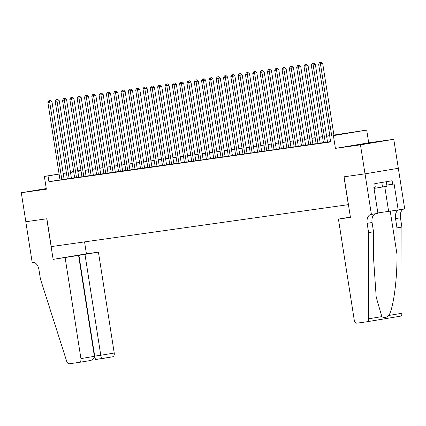 <?xml version="1.0" encoding="UTF-8"?>
<svg xmlns="http://www.w3.org/2000/svg" width="426" height="426" viewBox="0 0 426 426"><rect width="100%" height="100%" fill="white"/><g stroke="black" fill="none" stroke-linecap="round" stroke-linejoin="round"><path stroke-width="0.64" d="M374.624 142.247L358.554 144.835L374.624 142.247M46.285 188.691L38.415 190.033L46.317 188.91M333.904 135.053L366.706 130.079L333.404 135.628L343.244 133.897L333.931 135.212M371.397 214.432L365.045 173.84L344.08 176.801L350.433 217.393L338.436 219.086L354.235 319.995A3.52 2.215 -99.5 0 0 356.977 323.164L366.967 321.758A3.52 2.215 -99.5 0 0 366.999 321.752A3.52 2.215 -99.5 0 0 368.682 318.808L368.602 232.612L367.148 223.336A8.216 5.171 80.5 0 1 370.918 214.502A8.216 5.171 80.5 0 1 370.998 214.491L377.926 213.346L373.858 187.365L375.295 187.126L374.752 183.649L392.122 180.752L392.665 184.229L394.109 183.989L398.177 209.97L404.7 208.884L393.768 139.297L368.703 142.832L366.706 130.079M77.74 170.874L80.972 170.421L77.756 170.964M398.305 168.291L365.007 173.845L360.465 144.851L393.768 139.297M46.264 188.574L21.3 192.738L46.365 189.197L44.363 176.439L59.092 173.984M365.007 173.845L343.968 176.817L348.33 204.65L51.237 246.595L46.876 218.762L25.842 221.733L21.3 192.738M330.624 141.751L329.495 141.943L330.629 141.783M323.456 142.763L327.541 142.162M316.135 143.796L320.219 143.195M308.818 144.829L312.902 144.228M301.502 145.862L305.586 145.261M294.185 146.895L298.269 146.294M286.868 147.928L290.953 147.327M279.552 148.962L283.636 148.36M272.23 149.995L276.314 149.393M264.913 151.028L268.998 150.426M257.597 152.061L261.681 151.459M250.28 153.094L254.365 152.492M242.964 154.127L247.048 153.525M235.647 155.16L239.731 154.558M228.325 156.193L232.41 155.591M221.009 157.226L225.093 156.624M213.692 158.259L217.777 157.657M206.376 159.292L210.46 158.69M199.059 160.325L203.143 159.723M191.737 161.358L195.822 160.756M184.421 162.391L188.505 161.789M177.104 163.424L181.188 162.823M169.788 164.457L173.872 163.856M162.471 165.49L166.555 164.889M155.155 166.523L159.239 165.922M147.833 167.556L151.917 166.955M140.516 168.59L144.6 167.988M133.2 169.623L137.284 169.021M125.883 170.656L129.967 170.054M118.566 171.689L122.651 171.087M111.25 172.722L115.334 172.12M103.928 173.755L108.012 173.153M96.611 174.788L100.696 174.186M89.295 175.821L93.379 175.219M81.978 176.854L86.063 176.257M74.662 177.887L78.746 177.291M67.34 178.925L71.424 178.324M60.013 179.873L48.931 181.721L330.656 141.943L329.745 136.144M330.603 141.608L327.519 142.044M323.43 142.619L320.203 143.077M316.113 143.653L312.886 144.11M308.797 144.686L305.57 145.144M301.48 145.719L298.248 146.177M294.164 146.752L290.931 147.21M286.847 147.785L283.615 148.243M279.525 148.818L276.298 149.276M272.209 149.851L268.982 150.309M264.892 150.884L261.665 151.342M257.576 151.917L254.343 152.375M250.259 152.95L247.027 153.408M242.937 153.983L239.71 154.441M235.621 155.016L232.394 155.474M228.304 156.049L225.077 156.507M220.987 157.082L217.761 157.54M213.671 158.115L210.439 158.573M206.354 159.148L203.122 159.606M199.033 160.181L195.806 160.639M191.716 161.214L188.489 161.672M184.399 162.247L181.172 162.705M177.083 163.28L173.851 163.738M169.766 164.314L166.534 164.771M162.45 165.347L159.218 165.805M155.128 166.385L151.901 166.838M147.811 167.418L144.584 167.871M140.495 168.451L137.268 168.904M133.178 169.484L129.946 169.937M125.862 170.517L122.629 170.97M118.54 171.55L115.313 172.003M111.223 172.583L107.996 173.036M103.907 173.616L100.68 174.069M96.59 174.649L93.363 175.102M89.274 175.682L86.041 176.135M81.957 176.715L78.725 177.168M74.635 177.749L71.408 178.201M67.319 178.782L64.092 179.234M60.023 179.958L64.108 179.357M368.703 142.832L335.406 148.386L360.465 144.851M335.406 148.386L333.404 135.628M48.931 181.721L48.021 175.922L44.363 176.439M70.476 172.248L73.703 171.79M77.793 171.215L81.02 170.757M85.109 170.182L88.342 169.724M92.426 169.149L95.658 168.691M99.748 168.116L102.975 167.658M107.064 167.083L110.291 166.625M114.381 166.049L117.608 165.592M121.698 165.016L124.924 164.558M129.014 163.983L132.246 163.525M136.331 162.95L139.563 162.492M143.653 161.917L146.879 161.459M150.969 160.884L154.196 160.426M158.286 159.846L161.513 159.393M165.602 158.813L168.834 158.36M172.919 157.78L176.151 157.327M180.235 156.747L183.468 156.294M187.557 155.714L190.784 155.261M194.874 154.681L198.101 154.228M202.19 153.648L205.417 153.195M209.507 152.614L212.739 152.162M216.823 151.581L220.056 151.129M224.145 150.548L227.372 150.096M231.462 149.515L234.689 149.063M238.778 148.482L242.005 148.03M246.095 147.449L249.327 146.997M253.411 146.416L256.644 145.964M260.728 145.383L263.96 144.931M268.05 144.35L271.277 143.897M275.366 143.317L278.593 142.864M282.683 142.284L285.91 141.831M290 141.251L293.232 140.793M297.316 140.218L300.548 139.76M304.633 139.185L307.865 138.727M311.954 138.152L315.181 137.694M319.271 137.119L322.498 136.661M326.588 136.086L329.815 135.628M73.682 171.646L70.466 172.179M63.16 173.302L66.376 172.77M70.45 172.088L73.666 171.55M59.102 174.074L48.021 175.922M329.841 135.787L326.614 136.245M322.525 136.821L319.292 137.279M315.208 137.854L311.976 138.312M307.892 138.887L304.659 139.345M300.57 139.92L297.343 140.378M293.253 140.953L290.026 141.411M285.937 141.986L282.71 142.444M278.62 143.019L275.388 143.477M271.303 144.052L268.071 144.51M263.982 145.085L260.755 145.543M256.665 146.118L253.438 146.576M249.348 147.151L246.121 147.609M242.032 148.184L238.805 148.642M234.715 149.217L231.483 149.675M227.399 150.25L224.167 150.708M220.077 151.283L216.85 151.741M212.76 152.316L209.533 152.774M205.444 153.349L202.217 153.807M198.127 154.382L194.895 154.84M190.811 155.415L187.578 155.873M183.494 156.448L180.262 156.906M176.172 157.482L172.945 157.94M168.856 158.515L165.629 158.973M161.539 159.548L158.312 160.006M154.223 160.581L150.99 161.039M146.906 161.614L143.674 162.072M139.584 162.647L136.357 163.105M132.268 163.685L129.041 164.138M124.951 164.718L121.724 165.171M117.635 165.751L114.408 166.204M110.318 166.784L107.086 167.237M103.001 167.817L99.769 168.27M95.68 168.85L92.453 169.303M88.363 169.883L85.136 170.336M81.046 170.917L77.82 171.369M73.73 171.95L70.498 172.402M66.413 172.983L63.181 173.435M64.113 179.389L51.956 101.761L49.709 102.133L61.861 179.729M49.597 100.595L50.497 100.44L48.868 100.696L49.597 100.595L49.709 102.133L47.877 102.394L60.029 179.99M51.956 101.761L50.497 100.44M48.868 100.696L47.877 102.394M386.275 181.726L386.978 186.226L374.023 188.42M381.792 182.472L382.516 187.073M65.125 257.677L80.929 358.585L94.386 356.338L78.581 255.435L53.128 259.37L46.769 218.778L25.805 221.738L32.163 262.331L32.562 262.278A8.216 5.171 -99.5 0 1 38.958 269.669L40.411 278.95L66.744 361.44A3.52 2.215 -99.5 0 0 69.289 363.783L79.279 362.372A3.52 2.215 -99.5 0 0 79.311 362.366A3.52 2.215 -99.5 0 0 80.929 358.585M84.556 241.893L86.425 253.821L53.128 259.37M86.425 253.821L98.427 252.123L78.581 255.435M84.971 254.37L100.776 355.273L114.227 353.032A3.52 2.215 80.5 0 1 112.613 356.818A3.52 2.215 80.5 0 1 112.576 356.823L101.814 358.617C101.484 358.479 101.132 357.366 100.776 355.273L94.7 356.131L78.901 255.227M98.427 252.123L114.227 353.032M112.613 356.818L95.738 359.475C95.408 359.336 95.062 358.223 94.7 356.131L94.359 356.189M94.386 356.338C94.402 358.49 92.948 359.901 90.035 360.582L79.311 362.366M368.602 232.612L373.527 231.792L373.554 258.22L376.201 297.178L381.85 316.614C383.911 318.211 386.233 317.828 388.816 315.453C393.395 308.403 397.261 279.536 397 254.311L396.973 227.883L395.52 218.602A8.216 5.171 80.5 0 1 399.024 209.826M396.973 227.883L401.899 227.058L400.445 217.782A8.216 5.171 80.5 0 1 403.954 209.006M375.583 213.74A8.216 5.171 80.5 0 0 372.074 222.51L373.527 231.792M388.816 315.453L401.984 313.254L401.899 227.058M365.045 173.84L398.342 168.286M338.436 219.086L350.39 217.095M377.862 212.941L398.177 209.97M401.984 313.254A3.52 2.215 80.5 0 1 400.302 316.198A3.52 2.215 80.5 0 1 400.264 316.204L367.031 321.742M386.797 185.06L392.665 184.229M71.43 178.356L59.278 100.728L57.025 101.1L69.177 178.696M56.914 99.562L57.814 99.407L56.184 99.663L56.914 99.562L57.025 101.1L55.199 101.361L67.345 178.957M59.278 100.728L57.814 99.407M56.184 99.663L55.199 101.361M78.751 177.322L66.594 99.695L64.342 100.067L76.494 177.663M64.235 98.528L65.135 98.374L63.501 98.63L64.235 98.528L64.342 100.067L62.516 100.328L74.667 177.919M66.594 99.695L65.135 98.374M63.501 98.63L62.516 100.328M86.068 176.284L73.911 98.662L71.659 99.034L83.81 176.63M71.552 97.495L72.452 97.341L70.817 97.597L71.552 97.495L71.659 99.034L69.832 99.295L81.984 176.886M73.911 98.662L72.452 97.341M70.817 97.597L69.832 99.295M93.385 175.251L81.228 97.629L78.98 98.001L91.127 175.597M78.869 96.462L79.769 96.308L78.139 96.564L78.869 96.462L78.98 98.001L77.149 98.262L89.3 175.853M81.228 97.629L79.769 96.308M78.139 96.564L77.149 98.262M100.701 174.218L88.544 96.596L86.297 96.968L98.449 174.564M86.185 95.429L87.085 95.275L85.456 95.531L86.185 95.429L86.297 96.968L84.465 97.229L96.617 174.82M88.544 96.596L87.085 95.275M85.456 95.531L84.465 97.229M108.018 173.185L95.861 95.562L93.614 95.935L105.765 173.531M93.502 94.396L94.402 94.242L92.772 94.497L93.502 94.396L93.614 95.935L91.782 96.196L103.933 173.787M95.861 95.562L94.402 94.242M92.772 94.497L91.782 96.196M115.334 172.152L103.183 94.529L100.93 94.902L113.082 172.498M100.818 93.358L101.723 93.209L100.089 93.464L100.818 93.358L100.93 94.902L99.104 95.163L111.25 172.754M103.183 94.529L101.723 93.209M100.089 93.464L99.104 95.163M122.656 171.119L110.499 93.496L108.247 93.869L120.398 171.465M108.14 92.325L109.04 92.176L107.405 92.431L108.14 92.325L108.247 93.869L106.42 94.13L118.572 171.721M110.499 93.496L109.04 92.176M107.405 92.431L106.42 94.13M129.973 170.086L117.816 92.463L115.563 92.836L127.715 170.432M115.457 91.292L116.357 91.143L114.722 91.398L115.457 91.292L115.563 92.836L113.737 93.097L125.888 170.688M117.816 92.463L116.357 91.143M114.722 91.398L113.737 93.097M137.289 169.053L125.132 91.43L122.885 91.803L135.037 169.399M122.773 90.259L123.673 90.11L122.044 90.365L122.773 90.259L122.885 91.803L121.053 92.064L133.205 169.655M125.132 91.43L123.673 90.11M122.044 90.365L121.053 92.064M144.606 168.02L132.449 90.397L130.202 90.77L142.353 168.366M130.09 89.226L130.99 89.077L129.36 89.332L130.09 89.226L130.202 90.77L128.37 91.031L140.521 168.621M132.449 90.397L130.99 89.077M129.36 89.332L128.37 91.031M151.922 166.987L139.771 89.364L137.518 89.737L149.67 167.333M137.406 88.193L138.306 88.044L136.677 88.299L137.406 88.193L137.518 89.737L135.686 89.998L147.838 167.588M139.771 89.364L138.306 88.044M136.677 88.299L135.686 89.998M159.244 165.954L147.087 88.331L144.835 88.704L156.986 166.3M144.728 87.16L145.628 87.01L143.993 87.266L144.728 87.16L144.835 88.704L143.008 88.965L155.16 166.555M147.087 88.331L145.628 87.01M143.993 87.266L143.008 88.965M166.561 164.921L154.404 87.298L152.151 87.671L164.303 165.267M152.045 86.127L152.945 85.977L151.31 86.233L152.045 86.127L152.151 87.671L150.325 87.932L162.476 165.522M154.404 87.298L152.945 85.977M151.31 86.233L150.325 87.932M173.877 163.888L161.72 86.265L159.473 86.638L171.619 164.234M159.361 85.094L160.261 84.944L158.626 85.2L159.361 85.094L159.473 86.638L157.641 86.899L169.793 164.489M161.72 86.265L160.261 84.944M158.626 85.2L157.641 86.899M181.194 162.854L169.037 85.232L166.79 85.605L178.941 163.201M166.678 84.06L167.578 83.911L165.948 84.167L166.678 84.06L166.79 85.605L164.958 85.866L177.109 163.456M169.037 85.232L167.578 83.911M165.948 84.167L164.958 85.866M188.51 161.821L176.353 84.199L174.106 84.572L186.258 162.168M173.994 83.027L174.894 82.878L173.265 83.134L173.994 83.027L174.106 84.572L172.274 84.833L184.426 162.423M176.353 84.199L174.894 82.878M173.265 83.134L172.274 84.833M195.827 160.788L183.675 83.166L181.423 83.539L193.574 161.135M181.311 81.994L182.211 81.845L180.581 82.101L181.311 81.994L181.423 83.539L179.596 83.8L191.743 161.39M183.675 83.166L182.211 81.845M180.581 82.101L179.596 83.8M203.149 159.755L190.992 82.133L188.739 82.506L200.891 160.101M188.633 80.961L189.533 80.812L187.898 81.068L188.633 80.961L188.739 82.506L186.913 82.761L199.064 160.357M190.992 82.133L189.533 80.812M187.898 81.068L186.913 82.761M210.465 158.722L198.308 81.1L196.056 81.472L208.207 159.068M195.949 79.928L196.849 79.779L195.215 80.035L195.949 79.928L196.056 81.472L194.229 81.728L206.381 159.324M198.308 81.1L196.849 79.779M195.215 80.035L194.229 81.728M217.782 157.689L205.625 80.067L203.378 80.439L215.524 158.035M203.266 78.895L204.166 78.746L202.536 79.002L203.266 78.895L203.378 80.439L201.546 80.695L213.698 158.291M205.625 80.067L204.166 78.746M202.536 79.002L201.546 80.695M225.098 156.656L212.941 79.028L210.694 79.406L222.846 157.002M210.582 77.862L211.482 77.713L209.853 77.969L210.582 77.862L210.694 79.406L208.862 79.662L221.014 157.258M212.941 79.028L211.482 77.713M209.853 77.969L208.862 79.662M232.415 155.623L220.258 77.995L218.011 78.373L230.162 155.969M217.899 76.829L218.799 76.68L217.169 76.936L217.899 76.829L218.011 78.373L216.179 78.629L228.331 156.225M220.258 77.995L218.799 76.68M217.169 76.936L216.179 78.629M239.731 154.59L227.58 76.962L225.327 77.34L237.479 154.936M225.216 75.796L226.121 75.647L224.486 75.903L225.216 75.796L225.327 77.34L223.501 77.596L235.647 155.192M227.58 76.962L226.121 75.647M224.486 75.903L223.501 77.596M247.053 153.557L234.896 75.929L232.644 76.307L244.796 153.903M232.537 74.763L233.437 74.614L231.803 74.869L232.537 74.763L232.644 76.307L230.817 76.563L242.969 154.159M234.896 75.929L233.437 74.614M231.803 74.869L230.817 76.563M254.37 152.524L242.213 74.896L239.96 75.274L252.112 152.865M239.854 73.73L240.754 73.581L239.119 73.836L239.854 73.73L239.96 75.274L238.134 75.53L250.286 153.126M242.213 74.896L240.754 73.581M239.119 73.836L238.134 75.53M261.686 151.491L249.53 73.863L247.282 74.241L259.434 151.832M247.171 72.697L248.07 72.548L246.441 72.798L247.171 72.697L247.282 74.241L245.451 74.497L257.602 152.093M249.53 73.863L248.07 72.548M246.441 72.798L245.451 74.497M269.003 150.458L256.846 72.83L254.599 73.208L266.751 150.799M254.487 71.664L255.387 71.515L253.758 71.765L254.487 71.664L254.599 73.208L252.767 73.464L264.919 151.06M256.846 72.83L255.387 71.515M253.758 71.765L252.767 73.464M276.32 149.425L264.168 71.797L261.915 72.175L274.067 149.766M261.804 70.631L262.704 70.482L261.074 70.732L261.804 70.631L261.915 72.175L260.084 72.431L272.235 150.027M264.168 71.797L262.704 70.482M261.074 70.732L260.084 72.431M283.641 148.392L271.484 70.764L269.232 71.142L281.384 148.733M269.125 69.598L270.025 69.449L268.391 69.699L269.125 69.598L269.232 71.142L267.406 71.398L279.557 148.994M271.484 70.764L270.025 69.449M268.391 69.699L267.406 71.398M290.958 147.359L278.801 69.731L276.549 70.109L288.7 147.7M276.442 68.565L277.342 68.416L275.707 68.666L276.442 68.565L276.549 70.109L274.722 70.365L286.874 147.96M278.801 69.731L277.342 68.416M275.707 68.666L274.722 70.365M298.275 146.326L286.118 68.698L283.87 69.076L296.017 146.666M283.759 67.532L284.659 67.383L283.024 67.633L283.759 67.532L283.87 69.076L282.039 69.331L294.19 146.927M286.118 68.698L284.659 67.383M283.024 67.633L282.039 69.331M305.591 145.293L293.434 67.665L291.187 68.043L303.339 145.633M291.075 66.499L291.975 66.349L290.346 66.6L291.075 66.499L291.187 68.043L289.355 68.298L301.507 145.894M293.434 67.665L291.975 66.349M290.346 66.6L289.355 68.298M312.908 144.26L300.751 66.632L298.504 67.01L310.655 144.6M298.392 65.466L299.292 65.316L297.662 65.567L298.392 65.466L298.504 67.01L296.672 67.265L308.823 144.861M300.751 66.632L299.292 65.316M297.662 65.567L296.672 67.265M320.224 143.227L308.073 65.599L305.82 65.977L317.972 143.567M305.708 64.432L306.608 64.283L304.979 64.534L305.708 64.432L305.82 65.977L303.994 66.232L316.14 143.828M308.073 65.599L306.608 64.283M304.979 64.534L303.994 66.232M327.546 142.193L315.389 64.566L313.137 64.944L325.288 142.534M313.03 63.399L313.93 63.25L312.295 63.501L313.03 63.399L313.137 64.944L311.31 65.199L323.462 142.795M315.389 64.566L313.93 63.25M312.295 63.501L311.31 65.199M333.968 135.441L322.706 63.533L320.453 63.911L331.716 135.819M320.347 62.366L321.247 62.217L319.612 62.468L320.347 62.366L320.453 63.911L318.627 64.166L329.894 136.123M322.706 63.533L321.247 62.217M319.612 62.468L318.627 64.166M95.733 359.475L101.814 358.617M90.035 360.582L79.348 362.361M395.52 218.602L400.445 217.782M372.074 222.51L367.148 223.336M368.682 318.808L381.85 316.614M397 254.311L390.232 211.094M384.763 186.647L388.624 211.317M366.999 321.752L400.302 316.198"/></g></svg>
